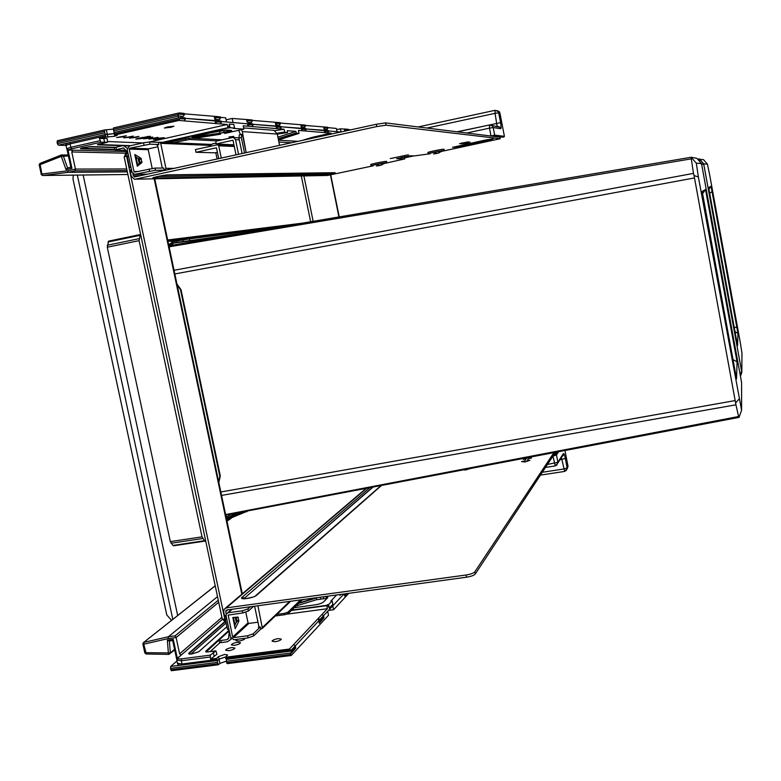 <?xml version="1.0" encoding="UTF-8"?>
<svg xmlns="http://www.w3.org/2000/svg" width="781" height="781" viewBox="0 0 781 781"><rect width="100%" height="100%" fill="white"/><g stroke="black" fill="none" stroke-linecap="round" stroke-linejoin="round"><path stroke-width="1.17" d="M128.455 155.585L124.15 156.825L222.282 619.069L225.367 619.362M241.827 594.195L154.179 178.82M242.305 593.785L154.755 178.81M124.482 156.581L126.19 152.051M126.717 153.398L125.741 156.2M173.197 142.777L189.324 139.487L217.245 140.892M167.7 142.542L189.031 138.081L222.038 139.828M330.714 174.788L339.227 216.913M330.431 174.846L338.934 216.962M275.293 615.975L284.821 614.686L288.296 613.475L302.384 599.652M300.529 599.906L288.013 612.138L284.548 613.349L276.952 614.374M224.157 619.509L225.699 620.944M226.012 622.379L222.77 619.46M274.072 227.954L189.471 238.869L173.382 241.554L168.921 245.956M226.236 517.608L229.399 518.652L248.133 510.833M244.297 511.565L229.272 517.325L225.914 516.104M177.062 284.548L180.509 289.849L219.803 476.215L218.768 482.189M244.238 233.011L173.694 242.871L169.252 247.509M176.955 284.02L181.046 289.731L220.301 475.922L218.826 482.492M229.243 630.833L219.217 639.873L220.828 640.488L221.267 642.578L219.461 642.285L219.031 640.293M229.263 630.96L228.618 638.546L226.851 639.698L220.828 640.488M230.981 638.243L230.405 639.776L227.291 641.797L221.267 642.578M466.511 577.208L466.072 575.001C470.601 574.26 473.511 573.205 474.819 571.848L475.258 574.035C473.95 575.412 471.031 576.466 466.511 577.208L226.763 610L225.719 611.582L226.265 614.149M235.257 617.4L236.34 622.525M235.061 625.112L233.46 617.546M466.072 575.001L226.314 607.891L224.176 609.219L223.698 611.865L224.498 615.594L226.314 618.103M474.819 571.848L553.924 452.619M521.552 461.561L524.432 461.112L526.072 458.906L523.211 459.355L528.151 457.656L531.539 458.056L528.678 458.506L527.058 460.702L529.938 460.253L524.949 461.981L521.552 461.561M465.017 470.103L470.426 468.522M465.271 469.566L463.201 469.889M454.718 471.509L453.449 471.744M475.258 574.035L555.447 452.326M522.323 461.659L524.432 461.112M524.471 461.327L526.072 458.906M524.393 459.169L528.151 457.656M528.19 457.861L530.807 458.174M528.805 460.653L527.058 460.702M471.792 142.913L471.949 143.714C467.331 145.11 453.361 147.726 452.658 147.326L452.638 147.199M471.949 143.714L487.51 140.424L493.299 138.813L484.884 140.15L452.658 147.326M128.328 154.98L125.8 150.343L123.515 147.99L114.739 149.952L125.79 150.303M114.729 149.903L114.27 147.746L122.002 145.793L123.867 145.774L127.176 148.214M134.888 176.965L133.307 175.774L132.848 173.616M137.612 164.781L135.943 156.874M138.081 158.182L139.223 163.551M376.754 126.571L376.296 124.267L385.629 122.9L386.087 125.194L376.754 126.571L135.435 179.152L134.4 179.21L131.286 176.223L130.456 172.308L131.11 168.657M134.547 176.975L376.296 124.267M135.24 179.191L327.581 175.452L373.054 165.855M430.116 153.759L414.33 155.927L410.572 155.79L396.65 158.68L404.753 158.914L386.175 163.083M404.46 157.43L401.58 157.284M386.087 125.194L500.27 138.715L443.403 150.997M464.558 143.245L459.521 143.675L467.956 141.888L465.056 142.503L470.055 142.083L466.882 143.06L461.678 143.86L464.558 143.245L462.42 143.06M392.843 158.035L408.424 154.814L392.843 158.035M385.629 122.9L499.928 137.144L500.27 138.715M462.372 142.845L461.815 142.962M467.692 142.581L466.882 143.06M466.843 142.845L464.549 143.196M406.296 155.175L404.47 155.907M404.421 155.692L403.767 155.888M403.718 155.673L403.103 155.8M393.487 157.977L390.275 158.523M555.974 452.228L554.041 454.464M502.183 137.085L492.489 136.216M410.074 155.809L407.702 156.317L408.941 156.356L411.46 155.819M158.387 142.337L159.617 142.191L160.71 143.343L165.963 168.354L164.928 170.102L155.468 170.287L134.391 174.358L131.93 171.966L127.176 149.552L129.265 145.988L143.528 142.796L149.493 141.957L149.962 144.173L158.846 144.524L158.387 142.337L149.493 141.957M239.298 139.877L235.53 139.672L233.617 137.554L232.435 137.524L216.034 141.166L215.839 143.382M135.201 156.434L139.36 159.422L139.897 163.024L137.065 165.24M164.254 170.248L163.795 168.071L155.009 168.081L134.801 172.103L133.961 171.517L129.207 149.103L129.734 148.205L149.962 144.173M152.178 168.393L148.224 149.669L148.732 148.8L157.908 146.76M140.99 158.279L134.801 154.511L137.28 166.226L141.898 162.575L140.99 158.279L138.989 158.728M162.272 168.071L157.655 145.549L156.835 144.973L158.846 144.524M215.829 152.832L196.002 152.285L195.426 149.542L217.723 144.749L218.729 145.832L221.277 158.113M218.709 158.67L216.454 147.775L196.002 152.285M233.939 144.797L218.202 144.104M217.284 143.704L233.002 140.238L236.028 154.892M217.108 159.021L215.79 152.646L217.391 152.295M235.53 139.672L238.556 154.335M242.413 134.361L246.181 152.676L242.305 131.579L277.275 134.078L279.578 145.383M242.374 134.352L239.357 134.83L238.927 138.1L242.12 153.564M240.441 134.586L238.713 130.31M277.275 134.078L273.975 130.329L272.013 130.173M241.544 129.685L242.305 131.579M207.873 139.077L205.92 138.979M233.783 136.372L228.979 136.987L233.783 136.372M241.739 134.303L241.329 137.505L244.531 153.037M241.329 137.505L238.927 138.1M128.553 156.054L127.186 156.551L129.509 167.485M130.944 167.3L129.519 167.524L130.886 167.036M257.945 605.734L262.367 628.354L260.795 629.066L253.649 635.9L248.075 637.882L233.9 639.737L230.61 637.286L226.08 615.916L226.441 613.827L228.179 612.743L242.354 610.81L247.948 608.897L248.397 611.006L253.62 606.32M250.33 606.778L247.948 608.897M232.845 617.595L236.028 617.332L236.916 620.602L234.622 626.001M260.795 629.066L260.356 626.987L253.2 633.791L247.626 635.763L233.451 637.628L232.631 637.023L228.189 615.125L242.803 612.929L248.397 611.006M260.356 626.987L258.355 627.25L258.872 626.469L254.606 606.193M257.974 622.203L248.856 623.423L248.055 622.828L245.82 612.236M238 617.068L232.826 617.488L235.188 628.656L238.869 621.168L238.02 617.068L236.028 617.332L238 617.068M226.627 618.523L225.279 618.942L226.783 619.245M225.299 619.05L227.496 629.398L228.999 629.72M171.576 620.348L166.773 614.94L73.014 179.142L73.248 175.129M226.265 661.165L219.949 663.391L219.051 659.164L225.816 656.899L219.051 659.164L217.469 660.511L216.61 658.393L210.519 659.174L210.314 655.132L215.907 650.856L207.463 651.959L205.725 651.247L229.106 630.199M291.586 651.032L291.088 650.3L295.296 645.809L295.53 646.951L291.586 651.032L226.285 659.389L225.436 657.26L227.622 654.966L224.635 654.429L218.504 656.626L216.61 658.393M168.169 638.594L168.393 636.74L175.071 635.851L176.115 637.54L168.169 638.594L143.733 644.218L146.35 653.912M217.518 596.625L168.393 636.74L143.919 642.372L143.733 644.218L142.894 644.091L143.274 642.783L215.234 585.857M328.596 604.611L329.318 608.096L327.317 604.787L328.596 604.611L332.14 600.882L330.861 601.048L336.65 594.966M327.317 604.787L326.77 605.675L291.372 610.459M329.318 608.096L332.852 604.338L332.14 600.882M321.957 614.481L318.248 618.425L318.755 620.846L295.316 645.887L318.755 620.846L320.064 620.67L323.754 616.717L323.529 615.643L321.957 614.481L327.405 608.711L326.77 605.675M226.451 659.369L226.578 662.649L290.532 654.507L291.303 655.425L328.508 615.243L327.698 611.289L323.549 615.721L343.904 593.98L332.804 605.831L333.604 609.736L348.824 593.306M339.764 594.546L339.94 595.405L340.897 594.39M295.296 645.809L293.617 644.569L289.39 649.05L291.088 650.3M226.285 659.389L291.479 650.993M287.057 614.139L327.405 608.711M210.167 651.588L220.037 642.626M210.519 659.174L216.942 654.244L215.907 650.856M289.39 649.05L225.436 657.26M293.617 644.569L318.248 618.425L319.839 619.597L320.064 620.67L318.755 620.846L319.253 623.267L323.978 617.781L319.253 623.267M228.589 650.719C232.162 650.075 234.271 649.187 234.935 648.054L231.967 647.537C228.403 648.171 226.285 649.06 225.621 650.202L228.589 650.719M234.28 645.37C237.805 644.735 239.884 643.876 240.538 642.763L237.59 642.265C234.075 642.89 231.986 643.759 231.332 644.872L234.28 645.37M237.668 639.239L235.911 640.596L238.849 641.074C242.325 640.459 244.385 639.61 245.039 638.516L244.961 638.282M275.146 641.718C278.612 641.113 280.672 640.254 281.336 639.151L278.231 638.604C274.766 639.209 272.706 640.069 272.052 641.172L275.146 641.718M323.529 615.643L319.839 619.597M144.934 652.682L170.336 652.926L169.106 654.302L168.413 653.394L167.339 640.137L169.067 640.986L172.65 640.469M218.709 602.229L176.115 637.54L179.62 653.843L181.241 655.064L177.99 657.661M172.796 640.449L173.245 639.356L177.316 658.305M190.828 654.087L226.129 622.974M295.853 606.056L316.617 599.701L327.083 598.285M156.2 138.364L153.554 139.311L155.663 139.467L164.283 137.69L156.2 138.364M105.513 134.459L70.339 142.445L105.562 134.439L105.562 137.085L114.495 136.294L117.238 135.289L114.446 135.064L178.849 120.459L184.248 120.909L185.322 119.093L185.068 117.892L180.186 117.482L179.942 118.624L185.322 119.093M107.915 137.192L107.348 134.517L114.143 133.58L105.66 134.43L104.674 132.897L104.595 129.958L113.186 129.119M61.299 155.038L39.948 163.414L41.852 174.017L67.449 170.854L68.406 172.328L127.352 171.898M69.138 150.118L72.779 150.186L71.764 151.953L75.445 169.077L126.727 168.96M298.986 133.395L278.466 139.945L299.006 133.395L296.341 133.2L295.882 131.384L287.281 130.691L287.574 132.516L284.772 132.311L284.04 129.216L280.233 128.904L281.15 127.401L277.46 127.078L276.533 128.592L280.233 128.904M281.15 127.401L280.945 126.405L252.956 124.306L276.074 126.337L276.533 128.592L247.958 126.219L247.47 123.818L248.719 123.544L248.934 124.609L247.958 126.219L243.242 125.819L243.848 129.168L233.275 128.357L234.554 128.074L233.802 124.443L229.311 124.062L230.073 127.723L234.554 128.074M229.311 124.062L228.774 128.016L230.073 127.723M228.774 128.016L227.964 127.684L227.31 124.491L149.405 141.957M100.905 142.23L107.622 142.191L107.104 138.471L99.431 138.471L100.905 142.23L71.823 148.8C68.728 149.542 67.888 149.972 69.275 150.089L126.053 151.553M340.741 132.028L328.518 130.954L337.021 131.706L336.357 128.435L327.844 127.615M331.251 134.098L331.056 133.131L327.795 132.868L328.45 130.622L325.472 130.359L325.657 131.257L328.625 131.52M331.056 133.131L312.175 137.358L302.374 140.404M299.006 133.395L298.479 130.417L301.993 130.71L301.564 128.582L281.023 126.776L305.986 128.631L305.303 130.993L327.795 132.868M287.564 132.526L277.284 134.156L287.564 132.526M302.677 128.338L301.993 130.71L305.303 130.993M302.872 129.285L306.172 129.568M220.379 123.915L215.654 123.525L215.126 120.977L185.165 118.341L216.444 120.674L221.169 121.094L221.394 122.217L220.379 123.915L227.31 124.491M226.09 119.825L232.201 118.448L233.05 122.549L247.47 123.818L221.248 121.514L226.539 121.982L225.68 117.824L220.379 117.316M248.719 123.544L252.878 123.915L253.093 124.97L252.126 126.561M325.657 131.257L324.818 132.614L324.408 130.593L306.054 128.982L325.472 130.359M70.915 167.173L71.94 168.325L66.004 169.653L67.439 167.944L70.837 167.193L67.439 167.944M127.069 170.57L75.122 170.834L75.445 169.077L67.449 170.854M105.562 134.439L107.348 134.517L106.392 130.046M142.757 142.962L107.758 141.537M216.444 120.674L216.679 121.816L215.654 123.525L184.248 120.909M105.562 137.085L99.431 138.471M123.632 136.753L126.356 135.757L116.701 137.534L123.632 136.753M130.622 137.095L133.326 136.109L123.798 137.876L130.622 137.095M136.216 137.378L138.92 136.392L129.49 138.149L136.216 137.378M150.079 138.061L152.764 137.105L146.232 137.876L143.558 138.833L150.079 138.061M155.341 138.325L158.006 137.368L148.888 139.086L155.341 138.325M138.501 138.208L135.826 139.164L142.435 138.393L150.333 136.255L138.501 138.208M171.049 127.264L173.899 126.219L167.163 126.991L164.322 128.045L171.049 127.264M284.04 129.216L274.814 130.681M248.934 124.609L253.093 124.97M277.255 126.083L277.46 127.078M216.679 121.816L221.394 122.217M179.942 118.624L178.849 120.459M179.191 112.952L113.479 127.938L114.446 135.064M295.882 131.384L277.909 137.173M226.578 130.076L208.205 133.258M114.416 147.599L88.185 146.769M553.583 455.157L554.822 454.688L556.502 452.131M502.993 137.183L491.854 136.138M444.038 149.347L443.891 149.23C442.202 149.015 426.446 152.295 427.998 152.539L428.232 153.759M429.96 153.74L428.252 153.847C426.699 153.613 442.456 150.343 444.145 150.548L442.671 151.211M435.778 153.681L433.572 153.886L435.896 153.603L434.431 152.529L435.456 152.315L436.911 153.388L439.391 152.715L437.145 153.408L443.13 150.762C441.519 150.577 427.041 153.642 429.423 153.652M435.983 152.871L436.13 153.613L436.716 153.34M434.49 152.52L435.681 152.568L435.896 153.603M386.663 161.491L386.429 161.384C384.418 161.257 369.345 164.371 370.75 164.625L370.995 165.836M372.732 165.806L371.014 165.914C369.598 165.67 384.682 162.565 386.683 162.682L385.316 163.327M379.459 165.474L376.305 165.972L378.58 165.699L376.901 164.674L379.576 165.484L382.046 164.811L380.054 165.455L385.687 162.887C383.725 162.79 369.53 165.787 372.244 165.728M378.853 165.699L378.746 165.172M376.969 164.664L378.111 164.674M378.58 165.699L378.434 164.957M323.978 617.781L323.754 616.717L320.064 620.67L320.288 621.744M176.955 660.99L170.707 666.437L170.727 669.756L171.615 670.645M218.504 656.626L219.051 659.164L217.694 660.433L217.46 662.356L218.368 664.758L171.361 670.733M295.774 648.084L295.53 646.951L291.791 650.954L290.473 654.214L295.774 648.084L291.577 652.594M226.578 662.649L227.183 663.635L290.991 655.474M219.949 663.391L218.368 664.758M346.871 593.57L344.597 596.02L344.167 593.941M328.508 610.42L333.604 609.736M345.407 593.775L344.597 596.02M346.461 593.628L345.573 594.585M184.228 113.841L215.566 116.428L215.8 117.56L214.775 119.278L214.248 116.72M214.775 119.278L219.51 119.708L220.525 118.009L220.291 116.886L215.566 116.428M184.384 114.592L184.131 113.382L179.23 112.933L177.892 115.91L183.301 116.408L184.384 114.592L178.995 114.075M178.859 117.785L177.892 115.91M66.053 145.432L58.37 145.178L57.335 143.675L57.296 140.756L104.595 129.958M104.556 129.988L57.296 140.756M220.525 118.009L215.8 117.56M336.601 129.656L340.399 128.826L348.072 129.246L348.248 130.095L345.553 129.831L344.841 131.13M348.141 129.568L350.845 129.822M341.033 131.969L340.399 128.826M344.753 131.13L344.362 129.207M345.387 128.982L345.553 129.831M232.201 118.448L252.058 119.952L252.273 121.016L248.114 120.616L247.138 122.227L246.65 119.835M252.146 120.362L280.194 122.676L280.389 123.671L276.689 123.32L275.771 124.833L275.312 122.578M280.262 123.056L305.273 125.106L305.459 126.044L302.149 125.731L301.271 127.166L300.841 125.028M305.342 125.458L327.776 127.274L327.952 128.172L324.974 127.889L324.135 129.246L323.724 127.225M324.798 126.991L324.974 127.889M324.135 129.246L327.122 129.519L327.952 128.172M305.459 126.044L304.59 127.459L301.271 127.166M280.389 123.671L279.471 125.175L275.771 124.833M252.273 121.016L251.316 122.607L247.138 122.227M247.889 119.552L248.114 120.616M276.484 122.314L276.689 123.32M301.964 124.784L302.149 125.731M740.447 376.227L741.823 372.381L741.95 353.002L740.095 341.424L709.607 174.583L707.44 164.156L703.671 163.805L741.823 372.381M698.946 160.632L699.542 160.535L699.366 158.865L697.667 159.148L703.535 159.675L707.44 164.156M701.543 163.795L703.808 164.674M699.542 160.535L699.688 161.501M699.6 159.197L703.671 163.805M739.978 373.669L741.667 371.658M737.957 333.477L711.052 186.249L708.66 187.655L737.576 345.729L737.957 333.477L734.989 331.554M736.991 327.395L734.199 327.268M712.184 191.687L709.665 193.132M711.052 186.249L708.953 189.246M169.604 246.728L691.312 158.846L691.175 157.254L170.268 245.546L691.175 157.254L696.955 158.387L701.504 163.61L696.291 163.131L698.37 176.975L741.589 410.24L741.589 382.475L701.504 163.61M174.056 270.285L693.46 173.382L694.065 175.549L698.37 176.975M225.602 514.581L738.601 416.517L739.06 417.279L741.589 410.24M197.866 504.038L148.663 272.296M173.851 545.694L172.923 545.441L170.336 541.614L107.29 247.216L108.608 241.124L140.648 234.505M205.667 540.803L204.534 540.706L202.025 536.85L139.096 240.646L140.307 234.544L108.608 241.124M231.303 514.035L227.173 516.837M172.689 243.233L222.595 236.682M221.55 495.418L735.936 404.812L738.601 416.517M694.065 175.549L735.936 404.812M691.312 158.846L693.46 173.382M735.77 402.82L739.08 399.042M691.41 157.606L696.291 163.131M702.187 191.443L736.542 378.892L737.079 361.876L705.516 189.5L702.187 191.443M705.516 189.5L702.519 193.717M737.079 361.876L732.754 359.426M126.551 156.015L224.869 619.431M365.078 489.277L364.942 488.603M310.633 221.755L301.32 175.979M167.671 239.992L302.306 223.171M231.274 518.233L226.988 521.161M189.031 138.081L189.324 139.487M185.614 140.004L185.322 138.608M303.907 175.93L313.142 221.335M288.013 612.138L288.296 613.475M284.821 614.686L284.548 613.349M227.281 520.019L226.88 520.683M226.802 520.283L227.73 519.716M167.778 240.538L168.706 241.095L167.935 241.261M282.976 226.441L168.706 241.095L172.923 241.524L178.673 240.782M168.667 244.746L173.558 241.524M230.278 518.564L226.412 518.438M246.601 511.125L246.747 511.799M240.45 514.074L240.187 512.795M234.105 516.368L233.841 515.089L236.955 512.961M230.659 235.315L176.447 242.491L176.164 241.173M181.046 289.731L180.509 289.849M219.803 476.215L220.301 475.922M189.471 238.869L189.744 240.167M183.125 241.329L182.852 240.011M229.907 517.266L236.096 513.127M229.741 517.295L231.752 516.514M234.69 513.39L228.931 517.315M372.801 487.1L244.599 598.021L373.093 487.041M244.268 598.656L244.599 598.021M254.977 596.245L256.656 595.22C253.63 598.148 238.517 600.316 242.022 597.328L244.375 597.953L244.043 598.637M226.851 639.698L228.931 637.794M227.72 609.863L225.719 611.582M230.21 635.422L228.745 635.617M366.68 488.262L226.314 607.891M224.498 615.594L226.012 615.389M381.499 485.45L256.656 595.22M242.13 597.231L369.862 487.666M157.655 176.496L325.823 173.899L158.387 176.34M331.866 172.757L325.96 173.792M168.13 174.866L335.166 172.699L324.545 174.954L325.823 173.899L332.257 172.747M335.166 172.699L168.14 174.846C164.049 174.895 149.093 178.175 153.662 178.019L155.126 177.102M123.74 148.039L122.471 147.999M115.939 147.15L116.408 149.356M133.307 175.774L140.824 175.676M126.005 151.319L127.479 150.987M131.94 171.986L130.456 172.308M135.435 179.152L327.581 175.452M404.626 158.894L404.324 157.362M324.476 174.954L153.662 178.019M500.23 138.706L499.928 137.144M487.51 140.424L487.354 139.653M168.266 174.837L167.73 174.895M554.871 453.917L554.979 454.464M404.538 157.85L413.735 155.907L404.538 157.85M166.373 170.092L164.928 170.102M135.259 174.319L147.677 174.173M144.007 145.012L143.528 142.796M149.532 171.195L149.064 168.979M155.009 168.081L155.468 170.287M133.961 171.517L137.593 171.498M148.224 149.669L129.207 149.103M129.734 148.205L148.732 148.8M210.343 145.393L160.71 143.343M165.963 168.354L174.397 168.345M234.29 146.477L218.729 145.832M291.655 142.747L278.905 142.044M218.973 144.797C215.361 142.591 212.217 143.128 209.523 146.428C211.319 143.938 213.711 142.982 216.669 143.528L219.315 144.817M141.898 162.575L139.897 163.024M139.965 162.321L141.976 161.882M141.361 158.982L139.36 159.422M232.201 609.248L228.179 612.743M242.803 612.929L242.354 610.81M248.075 637.882L247.626 635.763M253.2 633.791L253.649 635.9M258.355 627.25L258.882 626.752M248.856 623.423L233.451 637.628M232.631 637.023L248.055 622.828M229.087 614.784L228.101 615.643M262.504 627.416L289.692 601.39M238.869 621.168L236.877 621.432M236.916 620.602L238.908 620.339M238.322 617.566L236.331 617.839M83.157 175.012L177.677 615.516M172.806 619.372L77.339 175.081M169.37 640.947L170.336 652.926L174.554 649.353M301.905 600.13L304.317 599.388M222.429 619.323L178.38 657.543C177.307 658.715 178.312 659.154 181.417 658.861L210.314 655.132M291.772 610.059L326.8 605.324M198.745 651.754L226.92 626.684L198.823 651.725L191.462 654.029C188.992 654.263 188.172 653.922 189.012 653.004L224.606 621.813M294.164 607.716L315.007 604.894C319.146 604.211 322.045 603.196 323.695 601.848L327.815 597.582L326.975 596.293M315.885 597.807L299.006 602.971M225.68 658.393L290.747 650.056M176.799 660.257L177.443 663.254L181.836 664.006L216.854 659.525M181.417 658.861L181.836 664.006L182.715 664.904M167.339 640.137L173.245 639.356M175.071 635.851L218.28 600.218M179.62 653.843L221.921 617.332M210.069 657.046L181.143 660.775L176.75 660.033L178.38 657.543M214.062 655.903L213.311 652.389M205.725 651.247L205.842 651.871L207.482 651.94L215.966 650.837M229.194 630.638L206.155 651.969M191.53 654.019L198.657 651.832M189.012 653.004L189.002 653.853L191.482 654.019M224.948 622.008L189.334 653.248L189.51 654.058M318.58 597.436L316.168 597.768M327.747 597.602L324.994 596.567M315.007 604.894L294.173 607.706M316.617 599.701L316.266 598.031L298.498 603.469M320.435 597.182L320.766 598.783M323.656 598.392L323.324 596.791M155.663 139.467L155.468 138.54M68.211 154.989L61.387 154.98L39.948 163.414L39.089 165.055L61.308 156.346L61.387 154.98L62.158 154.882L63.281 155.858L67.547 167.925M68.416 155.946L61.308 156.346L66.004 169.653M75.122 170.834L68.406 172.328L42.779 175.481L127.908 174.505L42.506 175.481L41.081 174.27L41.852 174.017L42.779 175.481M125.077 153.183L71.764 151.953M278.27 138.979L296.341 133.2M277.128 133.522L284.772 132.311M220.574 134.215L194.137 138.354L220.554 134.215M224.655 133.444L243.838 129.168L224.655 133.444M228.12 127.967L163.678 142.367M129.421 145.959L123.788 145.764M122.471 145.715L97.605 144.846L107.583 142.201L99.109 144.114M192.038 137.144L216.835 131.335L226.109 130.036L231.313 130.407C232.455 130.612 231.117 131.159 227.31 132.048L219.969 133.229L231.43 130.417M216.854 131.325L196.177 135.943C190.173 137.534 190.505 137.915 197.134 137.105L219.959 133.541M80.599 148.458L90.781 146.555L115.188 147.336M114.69 149.737L80.902 148.79C79.828 148.693 80.511 148.351 82.971 147.755L90.655 146.555M314.987 136.646L315.182 137.612M312.351 138.227L312.175 137.358M178.878 117.785L114.436 132.428M67.996 149.972L71.94 168.325M41.266 174.3L39.265 165.074M66.014 145.266C64.833 144.426 66.278 143.489 70.339 142.445L70.065 143.889L66.034 145.364L66.746 148.663M105.308 135.884L70.065 143.889L70.798 147.297L99.909 140.707M104.615 142.376L103.824 138.667M69.275 150.089L66.766 148.761L70.798 147.297L71.823 148.8M97.81 144.485L130.749 145.656M162.497 142.318L227.964 127.684M277.03 133.258L284.626 132.057M179.718 118.995L114.192 133.873M142.22 137.368L142.435 138.393M147.638 137.231L147.453 136.363M278.221 138.706L296.194 132.946M231.166 130.398L225.982 130.027L216.845 131.325M227.31 132.048L226.812 130.085M223.883 130.671L224.401 132.702M192.067 137.163L219.969 133.229L219.607 131.481M196.939 135.777L197.134 137.105M81.078 148.273L114.622 149.396M558.6 451.73L556.492 454.972L557.907 462.245L563.365 453.566C563.911 453.175 564.556 454.767 565.307 458.349L567.143 467.887L568.031 466.374L564.975 450.52M567.113 469.127L568.031 466.345L564.975 450.51M557.566 451.926L555.867 454.532L553.436 455.382M555.867 454.532L556.492 454.972L552.958 456.104M555.301 465.915L552.938 456.133M547.452 464.461L557.907 462.245L556.697 465.31M561.812 456.768L563.365 453.566M565.307 458.349L561.881 459.453L561.354 457.5M564.634 471.431L561.881 459.453L559.948 459.755M542.297 472.28L563.726 469.01L567.143 467.887L566.059 470.787M491.679 136.119L494.246 135.728L503.999 136.968L504.409 136.353L499.928 113.079L498.668 112.796L500.572 122.676C501.236 126.444 501.285 128.474 500.699 128.748L493.211 127.547L494.666 135.084L504.409 136.353L499.928 113.079L499.293 111.703L496.95 110.56M495.008 110.336L498.034 111.419L498.668 112.796L495.066 113.333L495.008 110.336M497.097 126.258L495.066 113.333L426.885 128.045M456.983 131.794L500.572 122.676M500.699 128.748L499.918 127.186L495.876 126.512L497.058 126.268M489.433 124.999L492.401 125.936L493.211 127.547L489.482 128.133L489.433 124.999M457.412 131.843L489.365 125.009M489.902 135.894L490.937 135.679L489.482 128.133L466.677 133.004M491.034 136.04L494.666 135.084L494.246 135.728M499.928 113.079L499.293 111.703L494.969 110.336L418.128 126.952L494.939 110.346M170.707 666.437L181.192 665.1M291.342 652.926L226.275 661.224M217.46 662.356L170.424 668.351M170.727 669.756L217.762 663.772M113.548 130.876L177.961 116.213M178.761 114.446L113.235 129.382M69.529 142.64L58.37 145.178M104.351 131.403L57.013 142.191M57.335 143.675L104.674 132.897M107.983 242.003L139.711 235.423M107.241 245.263L139.028 238.683M107.29 247.216L139.096 240.646M170.336 541.614L202.025 536.85M171.049 543.264L202.718 538.5M172.923 545.441L204.534 540.706M220.828 491.991L735.097 400.585M174.837 273.955L694.241 177.99M222.409 236.633L225.494 235.999M229.399 518.652L226.783 520.185M173.987 242.823L230.512 235.335M254.909 596.274L254.899 596.254C255.348 596.83 241.993 599.535 243.975 598.656L244.17 598.793M231.43 638.829L230.405 639.776M366.143 488.369L225.445 608.135M226.412 610.098L225.904 610.537M381.06 485.528L255.963 595.415M167.368 174.885L154.111 177.365M129.373 145.969L123.867 145.774M404.753 158.914L404.451 157.371M135.093 174.348L147.541 174.202M234.066 145.412L219.266 144.768M211.505 144.436L159.617 142.191M234.075 145.451L217.723 144.749M233.617 137.554L238.957 137.876M278.524 140.189L298.088 141.341M273.975 130.329L243.672 127.928M262.367 628.354L290.63 601.263M227.466 612.948L231.654 609.326M174.68 649.929L168.852 654.38L146.096 653.99L144.807 652.916M144.797 652.877L142.903 644.13M143.274 642.783L142.894 644.091M304.278 599.398L301.915 600.111M217.469 660.511L182.471 664.992C179.503 665.451 177.843 664.943 177.482 663.459M215.214 585.77L143.675 642.46M176.75 659.545L172.66 640.508L169.067 640.986M327.639 597.709L323.617 601.868M323.519 601.975C321.997 603.196 319.175 604.162 315.046 604.875M66.971 149.23L70.856 167.261M97.459 144.592L99.089 144.124M90.752 146.564L115.168 147.345M545.499 467.419L555.262 465.925L557.956 462.918L563.413 454.21C563.784 454.767 563.257 455.616 561.832 456.739M540.432 475.112L564.585 471.431L567.201 468.493L568.031 466.364M497.595 126.2L499.918 127.186L489.394 124.999L457.393 131.843M504.009 136.968L504.409 136.353M444.018 149.249L444.282 150.567M386.644 161.403L386.898 162.702M291.098 655.513L227.183 663.635M113.479 127.938L179.23 112.933M205.13 541.067L173.548 545.792M738.972 417.386L225.709 515.099"/></g></svg>
